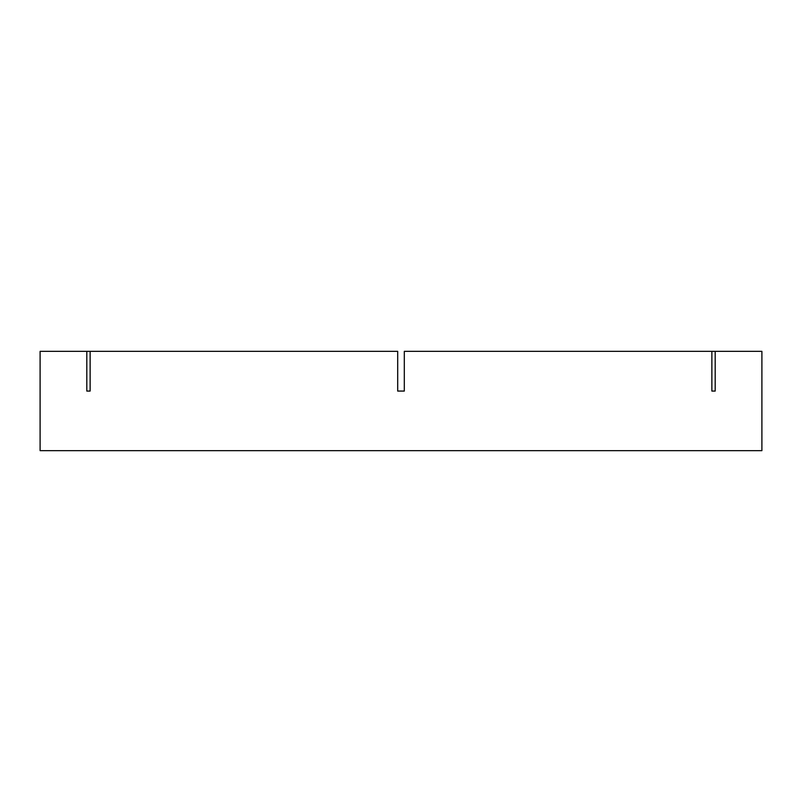 <?xml version="1.0" encoding="UTF-8"?>
<svg xmlns="http://www.w3.org/2000/svg" width="802" height="802" viewBox="0 0 802 802"><rect width="100%" height="100%" fill="white"/><g stroke="black" fill="none" stroke-linecap="round" stroke-linejoin="round"><path stroke-width="1.2" d="M397.692 391.065L404.308 391.065L397.692 391.065L397.692 351.336L90.125 351.336L90.125 391.065L86.806 391.065L86.806 351.336L40.1 351.336L40.1 450.664L761.9 450.664L761.9 351.336L715.194 351.336L715.194 391.065L711.875 391.065L711.875 351.336L404.308 351.336L404.308 391.065M715.194 351.336L711.875 351.336M90.125 351.336L86.806 351.336M90.125 391.065L86.806 391.065M715.194 391.065L711.875 391.065"/></g></svg>

